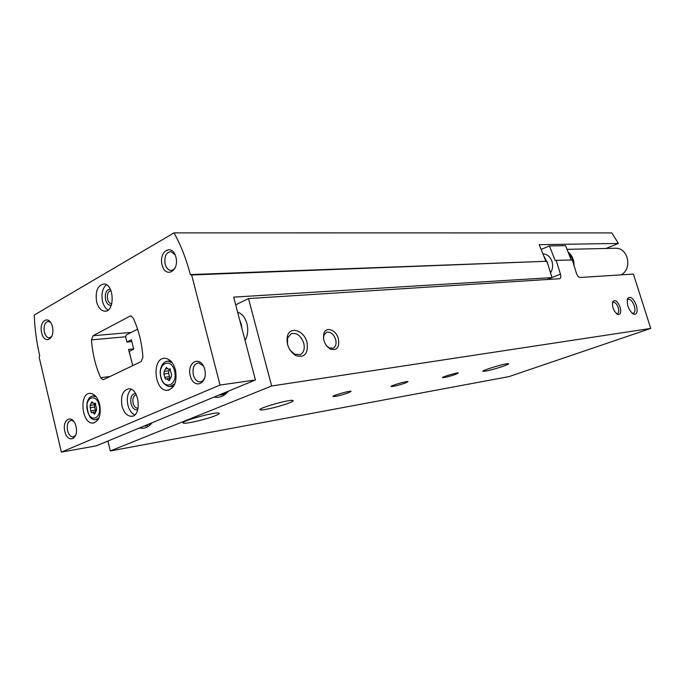 <?xml version="1.0" encoding="UTF-8"?>
<svg xmlns="http://www.w3.org/2000/svg" width="685" height="685" viewBox="0 0 685 685"><rect width="100%" height="100%" fill="white"/><g stroke="black" fill="none" stroke-linecap="round" stroke-linejoin="round"><path stroke-width="1.03" d="M245.042 340.436C247.807 335.59 248.441 329.99 246.942 323.637C245.127 317.446 242.019 313.619 237.609 312.154M107.922 441.029L110.311 450.961L271.654 385.98L248.501 298.566L235.691 304.842M214.114 397.069C219.611 398.096 224.397 396.11 228.482 391.118M139.56 427.928C144.347 429.024 148.491 427.303 152.001 422.773M110.311 450.961L508.981 376.613L650.75 328.415L633.394 274.086L580.118 277.476C578.628 277.297 577.395 275.884 576.419 273.229L572.292 259.992L555.098 260.351L572.292 259.992M405.186 383.103L408.029 381.562C406.616 380.928 388.96 386.177 391.263 386.546C394.012 386.434 398.653 385.287 405.186 383.103M455.397 374.481L458.393 372.948C457.229 372.366 440.566 377.358 442.57 377.692C444.95 377.589 449.232 376.519 455.397 374.481M348.451 392.847L351.088 391.289C349.367 390.604 330.547 396.153 333.227 396.555C336.438 396.427 341.515 395.194 348.451 392.847M288.77 403.097C292.495 401.65 293.856 400.768 292.855 400.442C289.318 399.158 254.948 409.168 260.386 409.887C262.689 410.623 280.422 406.368 288.77 403.097M503.175 366.269C507.2 364.848 508.964 364 508.476 363.709C506.874 362.785 480.039 370.868 483.062 371.356C486.598 371.21 493.303 369.515 503.175 366.269M215.27 415.726C218.832 414.288 220.013 413.415 218.815 413.081C214.439 411.685 177.141 422.354 183.623 423.15C186.551 423.964 206.75 419.203 215.27 415.726M650.75 328.415L271.654 385.98M620.105 307.137C617.536 301.066 615.096 299.259 612.801 301.708C611.936 306.983 613.572 311.221 617.699 314.449C620.567 314.869 621.372 312.428 620.105 307.137M338.407 338.827C336.249 329.81 325.923 325.992 323.834 333.604C322.686 340.205 324.887 345.386 330.427 349.136C336.96 350.78 339.623 347.338 338.407 338.827M636.356 305.304C633.257 297.966 630.346 295.723 627.614 298.6C626.587 305.048 628.582 310.262 633.608 314.235C637.016 314.706 637.932 311.735 636.356 305.304M307.008 342.354C304.234 330.444 290.072 325.726 287.443 336.13C286.082 344.427 288.89 350.925 295.877 355.643C304.757 357.99 308.464 353.554 307.008 342.354M248.501 298.566L559.791 278.701C560.869 278.041 561.092 276.526 560.458 274.146L556.271 260.6M571.144 259.743L565.553 245.658L549.43 245.941L555.098 260.351M541.424 249.331L549.43 245.941M550.517 272.801C552.667 269.393 553.172 265.66 552.05 261.61C550.423 257.012 547.503 254.409 543.282 253.81M137.582 329.168L126.186 335.016L125.655 336.977L126.905 342.038L131.845 341.567M126.905 342.038L131.4 339.76L133.729 349.187L129.217 351.422L132.719 365.627M218.917 395.074L219.337 395.082C222.634 395.014 225.63 393.721 228.328 391.186M144.047 426.07L151.719 423.15M242.01 328.877L241.248 324.133L239.622 319.801M289.918 349.966L294.533 354.196L300.227 354.625C303.815 352.638 304.996 348.836 303.763 343.219C300.938 335.667 296.751 332.49 291.185 333.681L287.58 338.099L287.494 344.367M632.127 313.302L633.479 313.31C635.106 312.274 635.372 309.8 634.284 305.87C632.495 301.16 630.431 298.943 628.085 299.242L627.195 300.064M326.608 345.908L329.185 347.903L333.15 348.185C335.787 346.713 336.626 343.836 335.667 339.554C333.535 333.869 330.453 331.437 326.402 332.285L323.851 335.342L323.5 338.544M616.397 313.61L617.536 313.619C618.872 312.78 619.103 310.793 618.238 307.642C616.8 303.849 615.121 302.076 613.195 302.325L612.441 303.018M90.711 410.837L91.516 412.781L92.526 412.276L94.539 414.142L96.388 410.58L96.542 408.2L94.975 403.114L93.948 403.628L91.953 401.778L90.12 405.349L90.711 410.837L95.395 410.135L94.65 407.036L89.966 407.721M164.751 377.298L165.642 379.362L166.9 378.788L169.126 380.732L171.293 376.818L171.524 374.224L169.794 368.787L168.501 369.378L166.301 367.46L164.152 371.381L163.912 373.95L164.751 377.298L169.486 376.681L168.647 373.351L163.912 373.95M606.002 248.458L618.418 243.432L611.842 232.926L174.024 232.874L34.25 315.057C34.789 328.92 36.613 342.5 39.713 355.815L39.122 357.082L61.359 452.126L220.039 385.038L191.654 274.968L190.327 274.574C186.329 259.187 180.891 245.29 174.024 232.874M547.058 279.574L551.99 277.605L233.662 297.127L255.436 379.961L220.039 385.038M191.654 274.968L546.955 261.259L551.99 277.605M546.955 261.259L190.327 274.574M618.418 243.432L539.215 244.682L545.782 261.011M133.669 348.913L128.557 349.427L132.333 364.06M255.436 379.961L96.277 445.849L61.359 452.126M93.057 335.727L91.499 339.863C92.449 353.46 95.498 366.064 100.644 377.683L102.964 379.704L103.666 379.55L141.187 361.569L142.917 357.279C141.923 342.937 138.661 329.819 133.147 317.917L130.869 315.965L129.936 316.17L93.057 335.727L131.255 332.413M99.693 404.458C97.732 397.531 94.581 393.832 90.249 393.378C78.801 392.702 81.575 423.955 92.886 423.065C99.06 421.429 101.329 415.23 99.693 404.458M175.488 369.943C173.373 362.767 169.889 358.889 165.042 358.306C151.719 357.193 153.885 390.955 167.08 390.322C174.487 388.635 177.287 381.836 175.488 369.943M122.016 406.025C120.483 395.973 122.752 390.219 128.823 388.772C139.586 388.121 142.009 416.857 131.152 416.309C126.913 415.923 123.865 412.49 122.016 406.025M96.619 301.811C95.138 291.142 97.612 285.191 104.043 283.95C114.541 284.207 114.977 312.617 104.497 311.161C100.815 310.588 98.186 307.471 96.619 301.811M190.25 375.757C186.508 361.569 200.988 354.881 204.687 369.361C208.428 383.857 193.752 390.099 190.25 375.757M64.827 431.387C61.761 418.783 72.987 413.586 76.009 426.43C79.075 439.282 67.712 444.111 64.827 431.387M41.648 332.79C38.66 320.529 49.466 314.235 52.402 326.728C55.391 339.229 44.456 345.189 41.648 332.79M162.088 264.907C158.458 251.164 172.337 243.072 175.908 257.115C179.538 271.166 165.479 278.829 162.088 264.907M175.591 266.936C174.315 269.376 172.646 270.532 170.591 270.395C168.022 269.933 166.198 267.844 165.128 264.127C164.109 256.533 166.044 252.354 170.95 251.583L175.129 254.811M51.855 336.421L49.106 337.928C46.914 337.611 45.33 335.667 44.371 332.088C43.472 325.752 44.816 322.173 48.395 321.359L50.664 322.464M75.795 435.129L72.987 437.021C70.504 436.807 68.697 434.684 67.575 430.642C66.659 424.64 67.892 421.181 71.283 420.265L73.766 421.292M204.866 377.358C203.787 380.286 202.101 381.793 199.797 381.879C196.775 381.562 194.617 379.25 193.341 374.935C192.262 367.828 194.026 363.786 198.65 362.827L203.462 366.073M108.067 310.04C105.481 308.49 103.641 305.63 102.553 301.46C101.14 293.942 102.425 288.368 106.406 284.737M111.338 305.245C108.692 305.664 106.766 303.84 105.558 299.782C104.685 293.171 106.261 289.627 110.285 289.147M111.783 303.823L111.467 303.815C109.66 303.532 108.376 302.017 107.605 299.251C106.869 294.336 107.973 291.416 110.919 290.508M134.697 414.887C131.503 413.346 129.234 410.101 127.915 405.143C126.519 398.131 127.607 392.847 131.169 389.303M137.796 409.596C134.774 410.435 132.522 408.491 131.04 403.765C130.133 397.386 131.64 393.961 135.57 393.49M138.139 408.157L137.582 408.226C135.51 408.029 134.012 406.359 133.104 403.208C132.351 398.43 133.412 395.622 136.289 394.765M168.724 370.816L168.647 373.351M168.887 370.791L164.426 371.347L168.887 370.791L170.24 369.172M169.486 376.681L169.786 378.411M94.624 404.707L94.65 407.036M90.454 405.306L94.89 404.672L95.772 403.987M95.395 410.135L95.42 411.24M544.626 257.474L546.493 261.156M621.072 274.873C632.366 269.214 628.547 248.484 616.192 248.227L613.88 248.278M574.021 265.532C574.107 260.077 572.275 255.685 568.524 252.354M544.412 256.841L547.777 263.905M551.973 277.536L560.458 274.146M99.128 405.28C96.003 392.188 84.246 397.754 87.423 410.606C90.403 423.57 102.313 418.381 99.128 405.28M174.555 370.979C171.036 356.928 157.379 363.392 160.949 377.161C164.297 391.075 178.126 385.038 174.555 370.979M125.706 336.78L91.499 339.863M109.934 376.544L100.644 377.683M131.366 316.068L129.936 316.17M172.337 362.922L168.15 361.115L167.02 361.2M170.522 360.841L168.15 361.115C163.569 361.56 160.906 365.062 160.162 371.604C160.29 380.158 163.492 385.218 169.786 386.768L174.889 383.754M96.097 396.735L92.552 395.981M95.112 395.656L93.408 395.896C90.103 396.204 87.954 398.696 86.961 403.354C87.406 414.69 90.257 420.128 95.515 419.682L98.991 417.918M167.38 368.658L165.522 368.881M170.137 368.907L169.323 369.001M169.889 379.815L168.313 380.021M92.877 402.857L91.31 403.08M95.266 403.208L94.599 403.302M95.172 413.252L93.802 413.466M573.285 263.168L571.949 258.091L569.124 253.904M222.668 394.569L219.337 395.082M147.455 425.65L144.946 426.079M294.533 354.196L295.877 355.643M287.58 338.099L287.443 336.13M632.272 313.422L633.608 314.235M627.272 299.662L627.614 298.6M329.185 347.903L330.427 349.136M323.851 335.342L323.834 333.604M616.526 313.721L617.699 314.449M612.501 302.676L612.801 301.708M183.426 422.354L183.623 423.15M260.223 409.279L260.386 409.887M170.591 270.395L171.678 270.361M49.106 337.928L49.799 337.868M72.987 437.021L73.723 436.902M199.797 381.879L201.005 381.716M104.497 311.161L105.824 311.076M131.152 416.309L132.599 416.078M137.582 408.226L138.139 408.14M173.639 386.237L171.276 386.563M168.938 390.056L167.08 390.322M98.34 419.237L96.636 419.511M94.282 422.833L92.886 423.065M170.394 369.147L168.784 369.343M169.931 378.385L166.9 378.788M94.89 404.672L90.403 405.323M95.489 403.405L94.153 403.602M95.206 411.873L92.526 412.276M616.192 248.227L567.266 249.349"/></g></svg>
